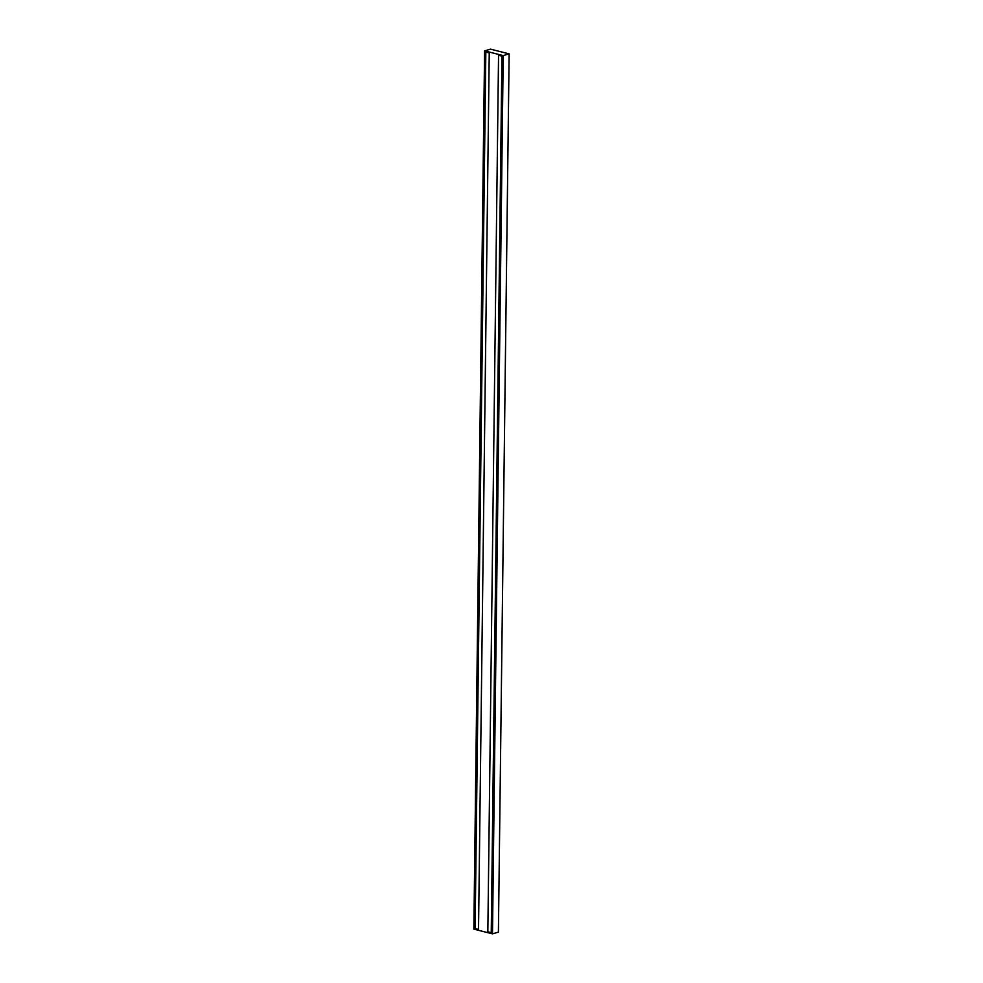 <?xml version="1.0" encoding="UTF-8"?>
<svg xmlns="http://www.w3.org/2000/svg" width="983" height="983" viewBox="0 0 983 983"><rect width="100%" height="100%" fill="white"/><g stroke="black" fill="none" stroke-linecap="round" stroke-linejoin="round"><path stroke-width="1.47" d="M509.133 53.868L503.21 55.589L484.594 50.87L490.517 49.15L509.133 53.868L498.406 932.13L492.483 933.85L503.21 55.589M492.483 933.85L473.867 929.132L484.594 50.87M485.663 65.689L485.835 52.05L489.239 52.91L478.524 929.451L475.121 928.591L485.663 65.689M501.785 69.781L501.957 56.129L498.553 55.269L487.838 931.81L491.242 932.67L501.785 69.781"/></g></svg>

